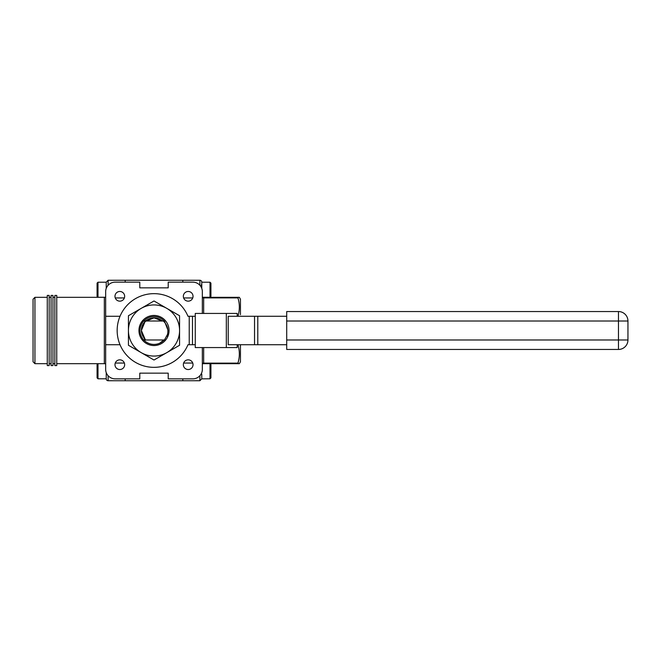 <?xml version="1.0" encoding="UTF-8"?>
<svg xmlns="http://www.w3.org/2000/svg" width="661" height="661" viewBox="0 0 661 661"><rect width="100%" height="100%" fill="white"/><g stroke="black" fill="none" stroke-linecap="round" stroke-linejoin="round"><path stroke-width="0.99" d="M199.878 285.263L199.878 280.264A1.892 1.892 0 0 1 201.779 282.156L201.779 288.403M199.878 280.264L182.816 280.264L182.816 282.156L182.816 280.264L199.878 280.264A1.892 1.892 0 0 1 201.779 282.156M240.447 344.72L240.447 361.782L239.356 363.674L237.943 363.674L237.943 363.12C239.811 357.047 239.811 350.941 237.943 344.794L237.2 344.794M238.976 358.659L237.943 363.674L203.671 363.674L203.671 363.12L237.943 363.12M239.356 297.326L237.943 297.326L239.356 297.326L240.447 299.218L240.447 314.644M199.878 375.737L199.878 380.736L182.816 380.736L182.816 378.844L182.816 380.736L125.185 380.736L125.185 378.844L125.185 380.736L108.123 380.736A1.892 1.892 0 0 1 106.231 378.844L106.231 372.597M237.2 316.206L237.943 316.206C239.811 310.133 239.811 304.027 237.943 297.88L203.671 297.88L203.671 313.438M202.34 297.5A1.892 1.339 0 0 0 203.671 297.88L203.671 297.326L237.943 297.326L237.943 297.88M201.779 374.134L201.779 378.844L210.008 378.786L210.008 363.732L210.925 364.649L210.925 377.869L210.008 378.786M202.34 363.732L203.2 363.732A1.892 1.892 0 0 1 203.671 363.674A1.892 1.892 0 0 0 203.2 363.732A1.892 1.892 0 0 1 203.671 363.674M203.671 297.326A1.892 1.892 0 0 1 203.2 297.268A1.892 1.892 0 0 0 203.671 297.326A1.892 1.892 0 0 1 203.2 297.268L210.008 297.268L210.008 282.214L210.925 283.131L210.925 296.351L210.008 297.268L202.34 297.268M188.187 291.476A4.842 4.842 0 0 0 183.345 296.318A4.842 4.842 0 0 0 188.187 301.16A4.842 4.842 0 0 0 193.029 296.318A4.842 4.842 0 0 0 188.187 291.476M119.815 291.476A4.842 4.842 0 0 0 114.981 296.318A4.842 4.842 0 0 0 119.815 301.16A4.842 4.842 0 0 0 124.656 296.318A4.842 4.842 0 0 0 119.815 291.476M119.815 359.84A4.842 4.842 0 0 0 114.981 364.682A4.842 4.842 0 0 0 119.815 369.524A4.842 4.842 0 0 0 124.656 364.682A4.842 4.842 0 0 0 119.815 359.84M188.187 359.84A4.842 4.842 0 0 0 183.345 364.682A4.842 4.842 0 0 0 188.187 369.524A4.842 4.842 0 0 0 193.029 364.682A4.842 4.842 0 0 0 188.187 359.84M154.046 317.858L145.065 321.56L141.363 330.5L145.263 339.63L141.462 332.053L145.263 339.63L141.462 332.053L145.263 339.63L141.462 332.053L145.263 339.63L141.462 332.053L144.899 339.977L143.586 339.977C138.719 333.656 138.719 327.344 143.586 321.023L145.643 321.023L154.046 317.858L145.643 321.023L146.874 320.064C152.27 316.859 157.425 317.181 162.358 321.023L154.005 317.858L145.643 321.023C142.429 324.006 141.041 327.682 141.462 332.07C141.041 327.707 142.429 324.022 145.643 321.023L164.424 321.023L168.084 330.5L167.564 334.317M143.586 339.977C138.719 333.656 138.719 327.344 143.586 321.023M167.283 335.193L166.886 336.201M144.899 339.977L164.424 339.977L167.555 334.326C168.572 329.104 167.167 324.675 163.333 321.023M163.821 339.977L159.879 343.117M145.643 321.023C139.992 327.344 139.992 333.656 145.643 339.977C139.992 333.656 139.992 327.344 145.643 321.023L154.005 317.858L162.358 321.023L154.005 317.858L145.643 321.023L154.005 317.858L162.358 321.023L154.005 317.858L145.643 321.023L154.005 317.858L162.358 321.023L154.005 317.858L145.065 321.56L141.363 330.5L145.263 339.63L141.462 332.053M120.021 316.28L105.661 316.28L105.661 291.633A9.477 9.477 0 0 1 115.138 282.156L139.785 282.156L139.785 287.841L168.216 287.841L168.216 282.156L192.863 282.156A9.477 9.477 0 0 1 202.34 291.633L202.34 313.438M105.661 316.28L105.661 369.367A9.477 9.477 0 0 0 115.138 378.844L139.785 378.844L139.785 373.159L168.216 373.159L168.216 378.844L192.863 378.844A9.477 9.477 0 0 0 202.34 369.367L202.34 347.562M125.185 280.264L125.185 282.156L125.185 280.264L108.123 280.264L182.816 280.264L125.185 280.264M145.494 321.023L146.874 320.064M187.98 316.28A36.834 36.834 0 0 0 117.162 330.5A36.834 36.834 0 0 0 187.98 344.72L189.228 344.72L189.228 316.28L187.98 316.28M237.2 344.72L237.2 347.562L195.268 347.562L195.268 313.438L237.2 313.438L237.2 316.28M254.535 344.72L228.227 344.72L228.227 316.28L257.79 316.28L257.79 344.72L254.535 344.72L254.535 316.28M286.709 344.72L257.79 344.72M286.709 316.28L257.79 316.28M286.709 339.977L618.473 339.977L618.473 321.023L627.95 321.023A9.477 9.477 0 0 0 618.473 311.546A9.477 9.477 0 0 1 627.95 321.023L627.95 339.977A9.477 9.477 0 0 1 618.473 349.454L286.709 349.454L286.709 311.546L618.473 311.546L286.709 311.546M226.326 347.562L226.326 313.438M195.268 344.72L189.228 344.72M189.228 316.28L192.491 316.28L192.491 344.72M195.268 316.28L192.491 316.28M154.005 367.334A36.834 36.834 0 0 0 187.98 344.72M105.661 344.72L120.021 344.72M34.942 363.674L33.05 361.782L33.05 299.218L34.942 297.326L34.942 363.674L47.27 363.674M56.747 363.674L104.331 363.674A1.892 1.892 0 0 1 104.802 363.732L105.661 363.732M56.747 297.326L104.331 297.326A1.892 1.892 0 0 0 104.802 297.268L97.993 297.268L97.993 282.214L106.231 282.214L97.993 282.214L97.076 283.131L97.076 296.351L97.993 297.268L105.661 297.268M108.123 375.737L108.123 380.736A1.892 1.892 0 0 1 106.231 378.844L106.231 378.844M54.855 295.426L54.855 365.574L56.747 365.574L56.747 295.426L54.855 295.426M51.062 295.426L51.062 365.574L52.954 365.574L52.954 295.426L51.062 295.426M47.27 295.426L47.27 365.574L49.162 365.574L49.162 295.426L47.27 295.426M52.954 363.674L54.855 363.674M52.954 297.326L54.855 297.326M49.162 363.674L51.062 363.674M49.162 297.326L51.062 297.326M34.942 297.326L47.27 297.326M106.231 288.403L106.231 282.156L108.123 280.264L108.123 285.263M97.993 378.786L97.993 363.732L97.076 364.649L97.076 377.869L97.993 378.786L106.231 378.786L97.993 378.786M138.95 330.5A15.046 15.046 0 0 0 154.005 345.546A15.046 15.046 0 0 0 169.051 330.5A15.046 15.046 0 0 0 154.005 315.454A15.046 15.046 0 0 0 138.95 330.5M164.192 339.977A13.922 13.922 0 0 1 143.809 339.977M143.809 321.023A13.922 13.922 0 0 1 164.192 321.023M128.432 315.735L154.005 300.978L179.569 315.735L179.569 330.5A25.572 25.572 0 0 0 141.214 308.356A25.572 25.572 0 0 0 128.432 330.5L128.432 315.735M179.569 345.265L179.569 330.5A25.572 25.572 0 0 1 166.787 352.644L154.005 360.022L128.432 345.265L128.432 330.5A25.572 25.572 0 0 0 166.787 352.644L179.569 345.265M203.671 347.562L203.671 363.12A1.892 1.339 180 0 0 202.34 363.5M183.626 297.946L192.739 297.946M192.739 363.054L183.626 363.054M627.95 321.023A9.477 9.477 0 0 0 618.473 311.546L618.473 321.023L286.709 321.023M627.95 339.977L618.473 339.977L618.473 349.454M104.331 363.674L104.331 297.326M115.262 363.054L124.375 363.054M115.262 297.946L124.375 297.946M199.878 380.736L201.779 378.844L199.878 380.736M108.123 280.264L106.231 282.156M201.101 285.164L201.779 284.494L201.101 285.164M201.779 282.214L210.008 282.214L210.925 283.131M210.925 296.351L210.008 297.268"/></g></svg>
